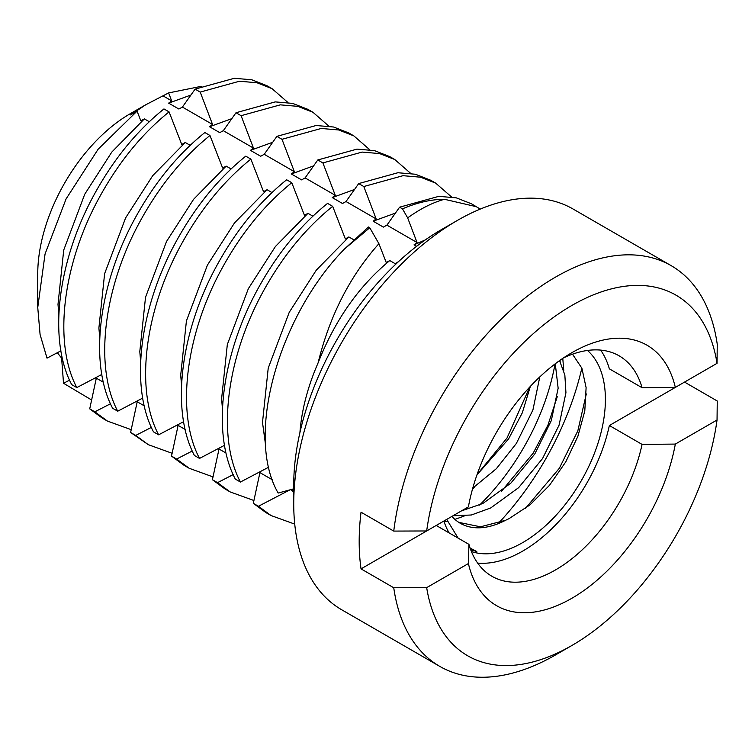 <?xml version="1.0" encoding="UTF-8"?>
<svg xmlns="http://www.w3.org/2000/svg" width="755" height="755" viewBox="0 0 755 755"><rect width="100%" height="100%" fill="white"/><g stroke="black" fill="none" stroke-linecap="round" stroke-linejoin="round"><path stroke-width="1.13" d="M145.724 104.785L130.134 113.778A130.653 75.434 120 0 0 37.75 273.791L37.75 307.511L40.081 334.522L47.018 358.144L60.947 350.82M57.342 352.727L61.627 358.134L63.524 383.266L91.61 399.99M201.217 86.344L168.629 92.912L145.724 104.775L130.596 114.939L137.061 111.127L98.159 149.188L66.072 198.942L45.064 253.963L37.75 307.511M555.501 654.953L555.501 654.953A231.37 133.578 -60 0 1 555.501 654.953L571.865 645.506L555.501 654.953A231.37 133.578 -60 0 1 439.816 666.41A231.37 133.578 -60 0 1 393.751 587.758L426.679 587.645A208.229 120.224 120 0 0 571.856 645.506A208.229 120.224 120 0 0 571.865 645.506A208.229 120.224 120 0 0 717.042 419.997L717.25 400.99L684.53 382.096L609.351 425.509L642.071 444.393L675.329 444.082L717.042 419.997M293.733 503.821L293.733 484.927A208.229 120.224 -60 0 1 440.977 229.897L457.332 220.46A231.37 133.578 120 0 0 457.332 220.46A231.37 133.578 120 0 0 293.733 503.821A231.37 133.578 120 0 0 341.656 609.738L439.816 666.41M426.679 530.963L393.751 531.086A231.37 133.578 -60 0 1 555.501 277.123A231.37 133.578 -60 0 1 671.186 265.666A231.37 133.578 -60 0 1 717.25 344.318L717.042 363.325A208.229 120.224 120 0 0 571.856 305.464A208.229 120.224 120 0 0 426.679 530.963L468.393 506.888A150.387 86.825 -60 0 1 571.856 352.689L571.856 352.689A150.387 86.825 -60 0 1 675.329 387.409L642.071 387.721A127.255 73.471 120 0 0 619.128 355.832A127.255 73.471 120 0 0 563.334 358.012M471.394 551.518A116.836 67.459 120 0 0 522.781 542.552A116.836 67.459 120 0 0 597.186 445.667A116.836 67.459 120 0 0 587.475 350.462M572.498 354.189L581.888 368.214L586.106 387.645L584.795 410.984L577.858 436.371L565.778 461.871L549.432 485.399L529.982 504.878L508.993 518.676L505.529 520.299L480.501 526.801L458.832 522.385M472.781 488.089L496.365 468.685L516.363 443.449L532.898 410.05L539.797 376.915M530.35 386.4L522.271 412.891L508.577 438.948L476.952 474.886M453.038 515.75L471.365 514.995L490.684 507.964L518.61 487.683L542.543 458.559L559.068 425.159L565.939 392.723L564.844 374.98L559.549 360.626M555.274 363.768L558.143 388.23L551.282 420.667L534.748 454.057L510.824 483.181L482.889 503.462L461.409 510.918M451.924 516.392A97.178 56.106 120 0 0 460.286 523.272A97.178 56.106 120 0 0 505.529 520.299M393.751 531.086L361.032 512.201A231.37 133.578 -60 0 0 361.032 568.874L393.751 587.758M389.778 260.56C358.757 286.192 334.861 320.318 318.082 362.928C329.652 315.835 349.924 276.094 378.916 243.695L386.239 262.532L389.778 260.56L395.365 263.788A153.784 88.788 -60 0 1 398.706 261.457M318.082 362.928A153.784 88.788 120 0 0 299.933 432.549M312.844 216.147L307.974 213.335L275.405 246.517L248.338 288.703L227.321 344.525L221.602 398.829L222.489 409.257M271.942 192.534L267.072 189.722L234.512 222.904L207.436 265.08L186.419 320.903L180.7 375.216L181.587 385.645M231.039 168.922L226.17 166.109L193.61 199.292L166.534 241.468L145.517 297.291L139.798 351.603L140.685 362.032M190.147 145.309L185.277 142.497L152.708 175.679L125.632 217.855L104.615 273.678L98.896 327.991L99.783 338.419M149.245 121.697L144.375 118.884L111.806 152.066L84.73 194.243L63.722 250.065L57.993 304.378L58.881 314.807M353.746 239.76L348.876 236.947L316.307 270.13L289.24 312.315L268.223 368.138L262.495 422.441L265.666 445.714M259.456 472.045L259.918 472.621L253.321 503.321L258.436 506.265L289.948 489.863M294.743 524.112L271.026 515.533L265.911 512.579L253.321 503.321M218.554 448.432L219.016 449.008L212.419 479.708L217.534 482.653L233.182 474.612M253.916 500.518L230.124 491.911L225.018 488.966L212.419 479.708M177.651 424.82L178.114 425.386L171.517 456.095L176.632 459.04L192.28 450.999M213.014 476.905L189.231 468.298L184.116 465.354L171.517 456.095M136.759 401.207L137.212 401.773L130.615 432.473L135.73 435.427L151.387 427.387M172.121 453.293L148.329 444.686L130.615 432.473M95.857 377.594L96.319 378.161L89.722 408.861L94.828 411.815L110.485 403.765M131.219 429.68L107.427 421.073L102.312 418.119L89.722 408.861M271.026 515.533L258.436 506.265M230.124 491.911L217.534 482.653M189.231 468.298L176.632 459.04M148.329 444.686L135.73 435.427M107.427 421.073L94.828 411.815M290.713 489.646L293.733 492.043M63.524 383.266L69.583 380.152M425.291 239.92L414.061 244.809L417.053 242.534L407.662 217.893C420.252 208.805 432.502 202.604 444.412 199.282C431.048 199.367 417.071 202.557 402.481 208.861L399.593 207.191L386.919 225.141L383.389 227.104L373.159 221.196L376.16 218.922L363.806 186.532L358.691 183.578L346.016 201.528L342.487 203.491L332.257 197.584L335.258 195.309L322.904 162.92L317.789 159.966L305.114 177.906L301.585 179.879L291.355 173.971L294.356 171.696L282.002 139.307L276.896 136.353L264.222 154.294L260.683 156.257L250.462 150.358L253.453 148.084L241.1 115.685L235.994 112.74L223.32 130.681L219.78 132.644L209.56 126.746L212.551 124.471L200.207 92.072L239.411 81.238L256.898 82.739L272.074 88.675L287.938 102.501M399.593 207.191L438.806 196.347L456.294 197.848L471.46 203.793L480.265 209.078M358.691 183.578L397.904 172.735L415.392 174.235L430.558 180.181L435.673 183.125L451.547 196.961M317.789 159.966L357.002 149.122L374.489 150.623L389.655 156.568L394.771 159.513L410.644 173.348M276.896 136.353L316.1 125.509L333.587 127.01L348.753 132.946L353.868 135.9L369.742 149.735M235.994 112.74L275.197 101.897L292.685 103.397L307.861 109.333L312.966 112.287L328.84 126.123M444.412 199.282L476.575 206.738M363.806 186.532L403.01 175.689L420.497 177.189L435.673 183.125M322.904 162.92L362.117 152.076L379.605 153.576L394.771 159.513M282.002 139.307L321.215 128.463L338.702 129.964L353.868 135.9M241.1 115.685L280.313 104.851L297.8 106.351L312.966 112.287M395.431 213.089L373.159 221.196M354.529 189.477L332.257 197.584M313.627 165.864L291.355 173.971M272.725 142.251L250.462 150.358M231.832 118.639L209.56 126.746M293.733 490.674L291.562 489.419M200.207 92.072L195.092 89.128L182.417 107.068L178.888 109.031L168.658 103.133L171.649 100.859L168.629 92.912M195.092 89.128L234.305 78.284L251.783 79.785L266.959 85.721L272.064 88.675M190.93 95.026L168.658 103.133M344.488 249.008L368.459 227L369.761 227.746L344.488 249.008C279.142 315.666 244.695 435.333 278.161 493.062L293.733 488.825M268.714 467.175L240.42 482.039L235.305 479.085C211.74 434.587 221.243 357.766 255.69 292.94C275.292 256.077 299.254 226.226 327.557 203.388L332.672 206.332L345.346 238.91L348.876 236.947M224.556 445.28L199.518 458.427L194.403 455.473C170.838 410.975 180.341 334.154 214.788 269.327C234.399 232.464 258.352 202.614 286.655 179.765L291.77 182.719L304.444 215.298L307.974 213.335M183.654 421.668L158.616 434.814L153.501 431.86C129.935 387.362 139.439 310.541 173.886 245.715C193.497 208.852 217.449 179.001 245.752 156.153L250.868 159.107L263.542 191.685L267.072 189.722M142.752 398.055L117.714 411.201L112.608 408.247C89.043 363.75 98.546 286.928 132.984 222.102C152.595 185.239 176.547 155.379 204.85 132.54L209.965 135.494L222.64 168.072L226.17 166.109M101.85 374.442L76.812 387.589L71.706 384.635C48.141 340.137 57.644 263.316 92.091 198.489C111.693 161.627 135.645 131.766 163.958 108.928L169.063 111.882L181.738 144.46L185.277 142.497M240.42 482.039C216.855 437.541 226.358 360.72 260.805 295.894C280.407 259.031 304.359 229.18 332.672 206.332M199.518 458.427C175.953 413.929 185.456 337.107 219.903 272.281C239.505 235.418 263.467 205.558 291.77 182.719M158.616 434.814C135.051 390.316 144.554 313.495 179.001 248.669C198.603 211.806 222.565 181.946 250.868 159.107M117.714 411.201C94.148 366.704 103.652 289.882 138.099 225.056C157.71 188.193 181.662 158.333 209.965 135.494M76.812 387.589C53.246 343.091 62.759 266.27 97.197 201.443C116.808 164.571 140.76 134.72 169.063 111.882M137.061 111.127L140.836 120.847L144.375 118.884M378.916 243.695L369.761 227.746M414.061 244.809L416.628 246.3M581.841 368.1A208.229 120.224 -60 0 1 498.593 523.121M717.042 363.325L675.329 387.409M675.329 444.082A150.387 86.825 -60 0 1 571.856 598.281A150.387 86.825 -60 0 1 468.393 563.56L468.93 544.355A127.255 73.471 120 0 0 491.873 576.244A127.255 73.471 120 0 0 642.071 444.393M426.679 587.645L468.393 563.56M671.186 265.666L573.017 208.993A231.37 133.578 120 0 0 457.341 220.451L440.977 229.897M600.621 350.093A127.255 73.471 120 0 1 609.351 368.827L642.071 387.721M477.651 563.088A127.255 73.471 120 0 0 609.351 425.509M361.032 568.874L436.211 525.461L468.93 544.355M443.893 521.035A116.836 67.459 120 0 0 449.149 532.936M446.705 519.402L458.125 538.117M470.101 548.073L476.773 551.499L470.724 549.8M586.305 393.921L577.83 430.841L559.351 468.26L525.244 508.596M457.445 537.343L456.681 537.286M560.012 360.295L560.144 361.654M557.36 396.45L547.913 425.197L533.181 453.151L501.386 491.401M464.155 516.061L454.897 519.383M447.46 521.195L444.487 521.696M529.774 387.013L507.001 438.042L477.066 474.574M562.777 358.38L563.768 370.516M402.481 208.861L407.662 217.893M417.053 242.534L386.919 225.141M376.16 218.922L346.016 201.528M335.258 195.309L305.114 177.906M294.356 171.696L264.222 154.294M253.453 148.084L223.32 130.681M212.551 124.471L182.417 107.068M171.649 100.859L163.325 96.045M272.329 479.784L259.918 472.621M226.113 453.094L219.016 449.008M185.211 429.482L178.114 425.386M144.309 405.869L137.212 401.773M103.407 382.257L96.319 378.161M62.505 358.644L61.627 358.134M479.576 505.086A165.354 95.47 120 0 0 555 363.976M474.801 486.767A153.784 88.788 -60 0 1 472.47 489.212M130.134 113.778L145.724 104.775M258.871 472.356L259.852 472.923M217.969 448.744L218.95 449.31M177.066 425.131L178.048 425.697M136.164 401.518L137.146 402.085M95.262 377.906L96.244 378.472"/></g></svg>
